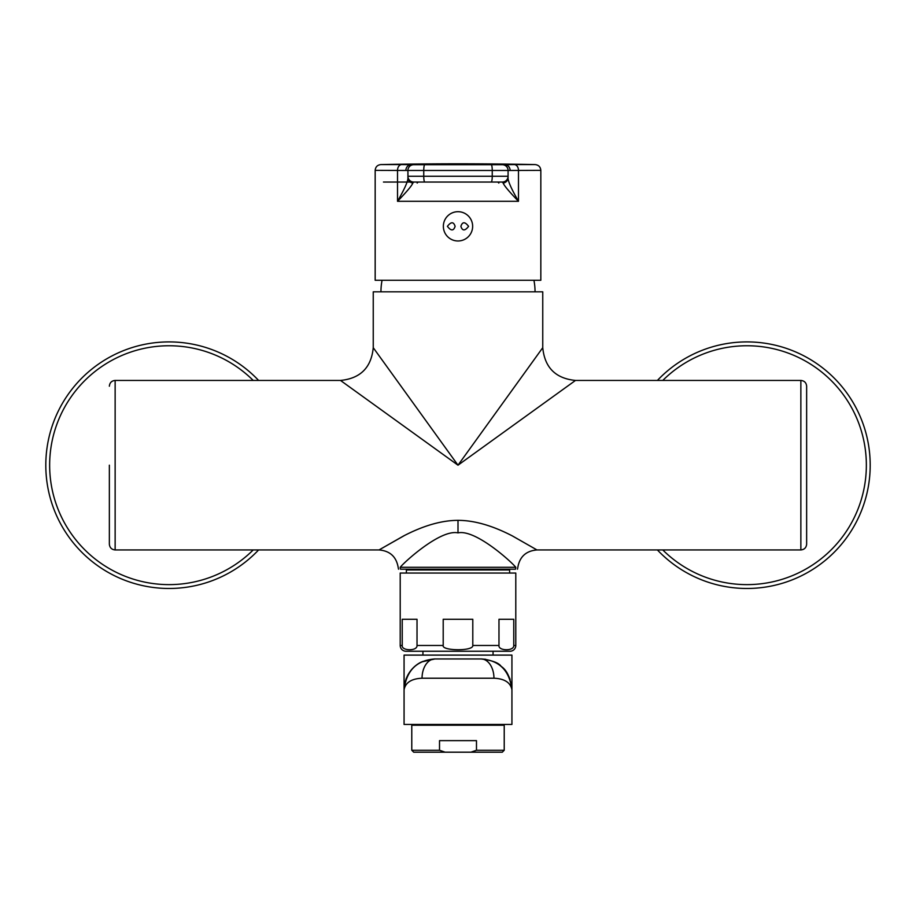 <?xml version="1.0" encoding="UTF-8"?>
<svg xmlns="http://www.w3.org/2000/svg" width="916" height="916" viewBox="0 0 916 916"><rect width="100%" height="100%" fill="white"/><g stroke="black" fill="none" stroke-linecap="round" stroke-linejoin="round"><path stroke-width="1.37" d="M109.359 465.191L109.359 544.161C109.702 547.665 111.638 549.6 115.141 549.943L115.141 380.438L340.5 380.438C360.389 378.491 371.312 367.579 373.247 347.691L373.247 291.826L542.753 291.826L542.753 347.691L528.303 367.717M458 465.191L340.615 380.518L458 465.191L575.397 380.506L458 465.191L373.327 347.805L458 465.191L542.684 347.794L458 465.191M517.46 569.202L517.769 567.714C519.555 556.813 525.956 550.882 536.971 549.943L800.859 549.943L800.859 380.438L575.488 380.438L560.546 391.212M458 520.345C474.316 520.38 492.465 525.589 512.468 535.975L536.971 549.943L512.365 535.929C492.373 525.566 474.259 520.368 458 520.345C441.684 520.38 423.535 525.589 403.544 535.975L379.029 549.943L403.635 535.929C423.627 525.566 441.741 520.368 458 520.345L458 532.883C440.562 529.013 404.391 561.989 400.223 567.279C397.59 567.863 397.59 567.863 400.223 567.279A5.782 5.588 -90 0 0 400.544 569.202C397.899 569.202 397.899 569.202 400.544 569.202C397.899 569.202 397.899 569.202 400.544 569.202L515.456 569.202C518.101 569.202 518.101 569.202 515.456 569.202C518.101 569.202 518.101 569.202 515.456 569.202A5.782 5.588 -90 0 0 515.777 567.279C511.609 561.977 475.393 529.001 458 532.883M115.141 549.943L379.029 549.943L404.494 535.494M515.777 567.279C518.41 567.863 518.41 567.863 515.777 567.279L400.223 567.279M800.859 549.943C804.363 549.6 806.298 547.665 806.641 544.161L806.641 386.209C806.298 382.705 804.363 380.781 800.859 380.438M380.953 291.826A60.8 60.8 0 0 1 382.064 280.273M535.047 291.826A60.8 60.8 0 0 0 533.936 280.273M405.754 170.479C406.212 167.01 407.918 165.086 410.883 164.697L401.655 164.582A5.782 4.214 -90 0 0 397.521 170.365L397.521 201.302C404.792 188.593 408.261 180.692 407.918 177.601L407.918 170.479L375.171 170.365L375.171 280.273L540.829 280.273L540.829 170.365L508.082 170.479A5.782 5.782 0 0 0 502.3 164.708L411.238 164.708L502.3 164.708A5.782 5.782 0 0 1 508.082 170.479L508.082 177.601C507.739 180.692 511.208 188.593 518.479 201.302L397.521 201.302C406.922 191.524 412.028 185.456 412.818 183.074L413.7 182.044L502.3 182.044L503.182 183.074C503.983 185.456 509.078 191.524 518.479 201.302L518.479 170.365A5.782 4.214 -90 0 0 514.345 164.582L505.163 164.697C508.071 165.075 509.765 167.01 510.246 170.479M412.818 183.074A5.782 5.53 0 0 1 407.918 177.601L407.918 176.261A5.782 5.782 0 0 0 413.7 182.044L502.3 182.044A5.782 5.782 0 0 0 508.082 176.261L508.082 170.479L423.753 170.479L423.753 176.261L508.082 176.261L508.082 177.601A5.782 5.53 180 0 1 503.182 183.074M407.998 177.189L407.918 170.479A5.782 5.782 0 0 1 413.7 164.708A5.782 5.782 0 0 0 407.918 170.479L407.918 177.601M502.3 182.044A5.782 5.782 0 0 0 508.082 176.261A5.782 5.782 0 0 1 502.3 182.044L383.46 182.044M514.345 164.582L535.162 164.582A3852.341 3852.341 0 0 0 380.838 164.582L401.655 164.582M475.267 182.044L440.733 182.044M473.79 182.044L442.21 182.044M426.547 182.044L410.254 182.044M458 211.699A14.645 14.645 0 0 1 472.645 226.344A14.645 14.645 0 0 1 458 240.977A14.645 14.645 0 0 1 443.355 226.344A14.645 14.645 0 0 1 458 211.699M468.591 226.344C464.973 221.615 462.397 221.615 460.885 226.344C462.385 231.072 464.962 231.072 468.591 226.344C464.973 221.615 462.397 221.615 460.885 226.344C462.385 231.072 464.962 231.072 468.591 226.344M455.115 226.344C453.615 221.615 451.038 221.615 447.409 226.344C451.027 231.072 453.603 231.072 455.115 226.344C453.615 221.615 451.038 221.615 447.409 226.344C451.027 231.072 453.603 231.072 455.115 226.344M509.617 573.05L509.617 569.97A0.767 0.767 0 0 0 508.849 569.202M509.617 569.97L406.383 569.97A0.767 0.767 0 0 1 407.151 569.202M406.383 569.97L406.383 573.05M404.07 724.453L511.93 724.453L511.93 689.782C510.533 682.557 504.544 678.699 493.953 678.218A19.259 12.835 -90 0 0 481.118 658.959L434.882 658.959C416.734 660.241 406.464 670.512 404.07 689.771L404.07 724.453M422.826 661.421L421.99 661.787M418.314 663.802L415.669 665.68M414.708 666.482L412.795 668.291M407.975 674.748L406.04 678.916M493.953 678.218L422.047 678.218C411.456 678.699 405.467 682.557 404.07 689.771L404.07 655.112L511.93 655.112L511.93 689.782C509.536 670.512 499.266 660.241 481.118 658.959L485.675 659.302M511.93 689.782L511.368 683.931M510.098 679.306L508.128 674.932M503.136 668.222L501.235 666.436M500.491 665.817L497.686 663.791M422.94 655.112L422.94 651.253M493.06 655.112L493.06 651.253M439.52 750.261L445.084 752.185L413.7 752.185L411.776 750.261L411.776 724.453L411.776 750.261L439.52 750.261L439.52 740.632L476.48 740.632L476.48 750.261L504.224 750.261L504.224 724.453L504.224 750.261L502.3 752.185L470.916 752.185L476.48 750.261M445.084 752.185L470.916 752.185M504.224 725.22L411.776 725.22M400.212 573.05L515.788 573.05L515.788 645.471L513.773 645.471C514.22 651.379 498.075 650.921 498.98 645.471L472.793 645.471C473.709 651.379 441.363 650.91 443.207 645.471L417.02 645.471C417.49 651.379 401.288 650.91 402.227 645.471L400.212 645.471L400.212 573.05M402.227 645.471L402.227 619.285L417.02 619.285L417.02 645.471M472.793 645.471L472.793 619.285L443.207 619.285L443.207 645.471M513.773 645.471L513.773 619.285L498.98 619.285L498.98 645.471M515.788 645.471A5.782 5.782 0 0 1 510.006 651.253L405.994 651.253A5.782 5.782 0 0 1 400.212 645.471M870.2 465.191A123.271 123.271 0 0 1 657.402 549.943A123.271 123.271 0 0 0 870.2 465.191A123.271 123.271 0 0 0 657.402 380.438M258.598 380.438A123.271 123.271 180 0 0 45.8 465.191A123.271 123.271 180 0 0 258.598 549.943M502.3 164.708A5.782 5.782 0 0 1 508.082 170.479L508.082 177.601M424.784 182.044A5.782 1.03 90 0 1 423.753 176.261L407.918 176.261A5.782 5.782 0 0 0 413.7 182.044M407.918 170.479L423.753 170.479A5.782 1.03 -90 0 1 424.784 164.708M491.216 164.708A5.782 1.03 -90 0 1 492.247 170.479L492.247 176.261A5.782 1.03 90 0 1 491.216 182.044M422.047 678.218A19.259 12.835 -90 0 1 434.882 658.959L421.715 661.913C417.788 663.459 404.746 671.348 404.07 689.771M662.783 549.943A119.424 119.424 0 0 0 866.353 465.191A119.424 119.424 0 0 0 662.783 380.438M253.217 380.438A119.424 119.424 180 0 0 49.647 465.191A119.424 119.424 180 0 0 253.217 549.943M115.141 380.438C111.638 380.781 109.702 382.705 109.359 386.209M398.54 569.202L398.231 567.714C396.445 556.813 390.044 550.882 379.029 549.943M575.488 380.438C555.611 378.491 544.699 367.579 542.753 347.691M508.082 176.261L508.002 177.2M535.162 164.582C538.608 164.983 540.497 166.907 540.829 170.365M375.171 170.365C375.503 166.907 377.392 164.983 380.838 164.582M498.819 183.063A1.924 1.924 0 0 0 497.113 182.044M418.887 182.044A1.924 1.924 0 0 0 417.181 183.063M511.93 689.771C510.544 677.977 506.96 670.191 501.178 666.39C498.819 662.841 492.132 660.356 481.118 658.959"/></g></svg>
